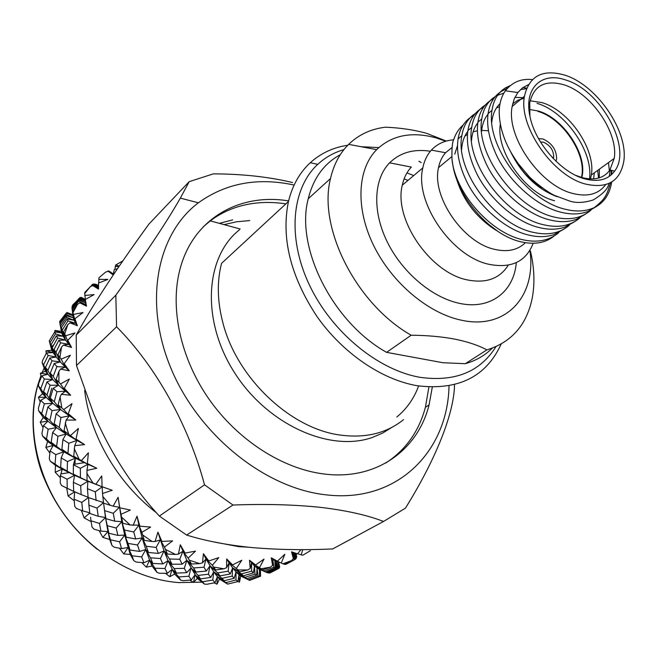 <?xml version="1.0" encoding="UTF-8"?>
<svg xmlns="http://www.w3.org/2000/svg" width="657" height="657" viewBox="0 0 657 657"><rect width="100%" height="100%" fill="white"/><g stroke="black" fill="none" stroke-linecap="round" stroke-linejoin="round"><path stroke-width="0.99" d="M543.52 142.208L540.465 141.945L543.52 142.208C550.213 145.296 553.596 150.231 553.687 157.015C553.596 150.231 550.213 145.296 543.52 142.208M343.931 149.599C334.002 152.498 325.281 157.409 317.774 164.324C291.765 188.206 286.969 237.276 309.184 284.522C331.292 331.752 377.841 370.121 420.16 377.34C454.899 382.136 480.16 371.911 495.953 346.666M421.244 162.575L418.879 161.277M418.928 161.244L421.145 162.525M501.143 344.063C486.164 376.847 458.167 390.734 417.162 385.716C381.495 379.606 342.404 352.94 316.649 316.025C290.451 276.006 281.056 237.818 288.464 201.469C292.39 185.463 299.649 172.561 310.235 162.772C320.731 153.253 333.239 147.414 347.767 145.246M418.632 385.963C413.984 398.503 406.716 408.851 396.836 416.99M288.464 201.469L221.565 263.334C216.892 281.311 217.27 300.898 222.715 322.102C236.446 377.816 290.706 429.078 340.86 435.139C365.892 438.326 386.784 433.152 403.538 419.634M452.065 147.488L445.586 152.72C442.071 156.678 439.722 161.647 438.523 167.634C431.427 196.739 463.357 243.098 495.074 249.446C507.804 252.263 517.897 250.013 525.354 242.704M533.172 243.287C526.101 261.453 511.589 268.508 489.637 264.442C452.09 257.257 414.222 202.331 422.812 167.913C424.274 160.751 427.124 154.83 431.37 150.133C437.151 143.924 444.584 140.491 453.667 139.826M584.705 178.86C561.053 172.734 534.453 142.158 529.805 115.591C523.957 87.882 541.853 71.482 565.636 79.973C600.933 90.19 632.601 148.17 614.656 171.05C608.193 179.755 598.207 182.359 584.705 178.86M575.499 175.255L581.675 177.497C594.339 180.782 603.717 178.351 609.811 170.196L614.213 158.427C618.623 132.862 591.251 92.949 563.887 84.778C545.105 79.538 533.722 85.574 529.739 102.886L529.92 116.174M542.468 188.001C530.593 181.012 521.157 170.902 514.16 157.672M529.32 109.44L538.403 111.033C562.614 117.841 586.537 152.826 582.283 175.394L581.864 177.546M500.322 124.263C495.641 151.422 525.822 194.037 554.598 200.705M524.196 98.189L517.938 100.217L512.674 103.814M510.497 151.496C521.592 174.13 537.155 189.2 557.177 196.706M530.142 100.759L541.976 102.607C569.151 110.392 596.006 149.656 591.316 175.025L590.471 178.959M528.45 84.646L522.578 87.833L517.815 92.538L514.242 98.846L512.156 106.467C505.898 136.385 540.185 185.783 572.748 193.454C587.53 197.149 598.486 194.226 605.623 184.683M611.412 170.475L610.838 170.886L610.911 170.393M611.495 170.418L611.026 175.058M608.817 183.525C608.325 188.411 603.183 193.856 593.386 199.876C584.385 202.791 576.55 203.21 569.89 201.132L554.533 195.425C546.994 191.967 532.351 180.453 528.425 175.764L518.168 163.56C510.965 153.081 508.674 148.31 505.997 142.339C501.266 131.203 499.016 120.42 499.238 109.974C499.722 102.32 501.751 95.922 505.34 90.789C512.345 82.068 521.371 78.339 532.392 79.62M611.667 182.046C609.753 194.365 603.939 202.898 594.232 207.645C605.179 198.956 606.551 195.975 610.567 182.671M611.683 174.475L611.807 170.196M495.46 229.917C475.898 217.212 462.799 199.81 456.172 177.727M454.775 154.124L457.518 145.583M464.844 136.221L467.497 134.365M473.122 131.802L477.425 130.776M481.655 130.373L488.504 130.784M498.351 231.699L481.466 218.912L496.273 230.426M463.201 124.978C458.988 128.583 455.901 133.256 453.93 138.997C452.336 141.813 451.688 148.564 451.991 159.24L453.075 166.492C459.029 199.367 491.436 235.28 520.714 241.76C534.24 244.897 545.269 243.065 553.802 236.265M585.716 184.108C607.339 188.863 620.011 181.373 623.739 161.63C628.815 131.589 596.802 84.884 564.7 75.12C542.6 68.821 529.181 75.867 524.45 96.259C518.348 126.3 553.03 176.199 585.716 184.108M451.991 159.24C455.202 193.142 490.91 233.325 523.383 239.862C537.623 242.942 549.449 240.511 558.852 232.553M564.182 229.022L553.687 234.738C546.296 237.07 538.329 237.251 529.797 235.296C505.529 230.541 476.038 204.245 465 177.817C458.668 163.503 456.369 150.519 458.093 138.865C459.925 127.787 465.172 119.96 473.845 115.394M475.389 113.447C467.981 118.203 463.456 125.627 461.822 135.728C454.882 170.311 495.049 224.916 533.788 232.455C548.119 235.617 559.986 233.194 569.381 225.203M574.801 221.614L564.839 227.158C557.292 229.646 549.121 229.868 540.317 227.807C515.679 222.863 485.728 195.885 474.674 168.964C468.523 154.83 466.273 142.043 467.915 130.595C469.706 119.426 474.97 111.575 483.7 107.05M485.26 105.063C477.828 109.785 473.311 117.233 471.71 127.401C464.926 162.107 505.479 217.18 544.374 224.924C558.803 228.16 570.703 225.762 580.09 217.722M597.689 170.401L598.527 178.08M585.609 214.075L576.164 219.438C568.477 222.099 560.092 222.345 551.018 220.194C526.019 215.053 495.608 187.376 484.538 159.971C478.551 146.018 476.35 133.42 477.91 122.177C479.659 110.918 484.932 103.042 493.736 98.566M495.304 96.53C487.839 101.227 483.33 108.692 481.77 118.933C475.142 153.754 516.098 209.304 555.149 217.253C569.668 220.571 581.609 218.19 590.988 210.109M503.812 93.179L497.604 95.29M596.548 206.446L587.662 211.587C579.844 214.42 571.253 214.699 561.907 212.433C536.539 207.095 505.668 178.72 494.581 150.823C488.759 137.058 486.599 124.658 488.085 113.62C490.015 100.923 496.314 92.621 506.966 88.72M522.988 87.529L526.668 88.178M510.078 85.689L505.874 87.644C498.17 92.284 493.547 99.839 492.011 110.31C485.548 145.254 526.914 201.288 566.112 209.443C576.534 211.973 585.904 211.373 594.232 207.645M516.32 262.603C513.914 291.839 490.237 310.203 459.383 303.329C432.002 297.596 402.133 272.351 387.17 241.743C372.158 211.119 373.685 179.041 389.601 162.837L411.356 167.092C406.88 171.838 403.858 177.875 402.289 185.2C393.461 219.315 430.549 273.213 467.776 279.997C486.344 283.528 499.837 278.584 508.255 265.157M445.725 141.222L435.977 137.871C411.734 131.252 391.958 135.178 376.666 149.64C357.318 169.178 355.306 208.187 373.652 245.554C391.933 282.904 428.52 313.586 461.772 320.279C506.703 330.101 536.621 295.51 529.895 250.333M486.886 349.885L465.312 363.691L442.982 362.738L386.603 352.357L411.175 335.218C427.313 335.366 441.906 336.68 454.956 339.16C467.809 341.78 478.452 345.352 486.886 349.885C511.343 342.297 526.397 325.33 532.047 298.968C534.699 285.598 534.527 271.3 531.538 256.066L530.445 251.056M446.3 141.058L426.508 133.297C414.222 129.881 400.548 127.844 385.495 127.195C370.967 128.928 358.689 134.652 348.645 144.359C339.784 153.138 333.74 164.521 330.512 178.515L308.232 198.767C313.364 178.236 324.041 163.552 340.244 154.724M404.121 178.835L407.989 180.404M406.962 172.922L413.738 175.559M465.312 363.691C475.898 360.685 484.891 355.511 492.282 348.161M386.603 352.357C332.508 322.234 295.165 247.393 308.232 198.767M411.175 335.218C356.217 304.117 317.742 227.692 330.512 178.515M389.601 162.837C400.113 152.58 413.713 148.712 430.409 151.241M608.472 162.591L609.376 170.795M593.575 178.918L594.355 172.824M589.485 178.909C593.526 151.857 565.398 111.476 537.015 103.338M581.502 177.447L581.823 175.731C586.077 153.163 562.162 118.194 537.96 111.386M553.251 158.518L553.687 157.015L553.251 158.518M610.271 169.514L609.22 176.446M520.525 89.533L526.446 88.728M599.373 169.178L599.283 177.858M491.781 122.251C492.594 114.343 495.329 108.159 499.993 103.716M514.891 97.367L522.767 97.647M481.548 131.54C482.181 124.403 484.332 118.63 488.003 114.236M496.544 107.838L499.509 106.771M471.488 140.688C472.038 133.363 474.149 127.433 477.811 122.908M461.608 149.697C462.076 142.183 464.138 136.098 467.792 131.441M378.81 147.579L361.227 146.733M555.953 161.22L556.651 158.953C556.528 149.796 551.962 143.127 542.937 138.956L538.535 138.643M239.403 229.851C205.14 256.871 200.952 320.041 234.253 372.24C267.218 424.619 329.789 452.607 372.437 437.422L382.596 433.103L391.802 427.411M203.415 226.665L210.265 220.875C221.738 212.268 234.689 206.676 249.118 204.081C260.977 201.986 273.222 201.921 285.861 203.884M428.906 387.047L425.408 407.274C418.952 431.386 405.73 449.971 385.749 463.029M219.389 223.355L232.677 219.881M288.595 200.902C239.772 192.78 193.421 218.436 180.141 268.647C169.662 307.18 180.133 357.597 208.803 398.848C237.547 440.042 282.264 468.72 323.589 473.935C375.927 480.899 417.737 450.398 429.054 404.999L432.29 387.17M48.717 399.752L51.673 388.221M296.135 555.001L295.937 553.334M279.011 567.172L279.693 567.221L278.617 562.014M268.302 572.781L269.928 573.035L279.2 568.215L277.911 561.751M259.474 576.164L260.558 576.37L260.377 569.775M237.818 581.576L239.501 582.11L240.684 576.074L249.611 580.377L259.474 576.632L259.474 569.241M214.141 582.882L216.999 584.18L219.495 579.072L227.618 584.13L237.924 581.544L239.008 574.776L248.321 579.671L258.037 576.008L259.474 576.632M189.816 580.123L193.56 582.398L197.281 578.431L204.442 584.098L206.873 584.278L215.011 582.702L217.401 576.682L225.992 582.628L236.027 579.95L237.924 581.544M248.239 547.182L238.721 546.649L212.507 541.655M300.98 549.622L297.506 553.81L291.527 551.823L293.342 558.59L291.503 560.626L282.937 563.788L281.278 563.041L284.834 554.262L277.435 561.168L271.284 557.842L272.598 565.365L270.47 567.139L261.158 568.773L259.49 567.656L264.015 559.082L255.622 564.946L249.504 560.273L250.186 568.453L247.804 569.931L237.957 569.939L236.323 568.461L241.825 560.24L232.57 564.913L226.69 558.935L226.616 567.648L224.021 568.79L215.701 569.956L209.903 565.981L206.331 571.056L195.975 572.017L190.9 568.141L186.719 572.658L176.503 573.109L172.126 569.389L167.395 573.298L159.323 573.282L156.883 572.296L154.945 568.223L164.964 568.502L167.395 573.298M310.449 550.656L302.803 555.222L301.218 554.837L302.795 549.613M186.613 535.069L159.364 516.065L204.532 484.833L232.98 505.036L186.613 535.069C205.937 541.039 227.971 545.228 252.707 547.618C277.763 549.769 304.429 550.205 332.697 548.94L344.736 542.436M294.122 185.052C257.815 177.16 225.909 183.073 198.398 202.799C157.146 233.678 143.144 301.834 171.009 368.446C198.66 435.049 264.894 488.085 325.453 494.762C396.91 503.738 447.795 451.589 449.018 385.848M232.98 505.036C265.231 503.82 294.591 504.617 321.043 507.418C346.797 510.538 367.624 515.228 383.524 521.469L405.418 508.173C436.404 458.422 453.732 413.491 454.504 385.774L454.43 384.657M85.254 299.526L81.575 297.424L85.303 299.978M98.484 285.82L96.809 284.555L95.208 284.465M95.544 284.185L98.476 286.452M113.308 273.87L110.417 272.129M110.622 271.973L113.234 274.232M72.549 305.694L72.984 304.832M72.878 314.711L66.899 312.494L72.993 315.713L66.152 313.192L66.094 314.457L59.787 322.686L59.672 321.478L66.152 313.192M74.487 303.206L72.976 304.749M85.328 300.159L80.302 297.35L72.525 305.333M79.579 297.81L85.467 301.366M98.476 286.649L94.518 284.021L93.138 284.399M93.532 284.029L98.476 287.413M113.218 274.339L109.423 271.366L108.224 270.889L107.485 271.513M114.835 269.444L115.673 265.034L122.875 260.878M108.224 270.889L113.152 274.659M60.354 325.79L59.787 322.686M61.183 331.374L54.884 330.405L61.676 333.033L63.179 336.269L60.091 324.156L61.676 333.033L54.769 331.826L55.508 333.813L50.022 342.642L49.259 340.884L51.747 350.271L53.151 352.653L50.022 342.642M73.099 316.551L72.796 314.038M72.089 308.149L72.171 306.121L79.086 298.401L71.974 307.18M66.094 314.457L73.239 317.709L74.077 320.263L71.966 308.297L78.553 300.159L78.594 301.341L72.163 309.718M78.709 299.247L85.599 302.877L85.55 302.006M84.999 292.603L85.492 291.667M85.476 301.423L79.086 298.401M98.476 287.495L92.793 284.21L84.975 292.234M98.78 282.962L98.936 277.796L105.67 272.064L108.265 271.284L113.103 274.913L114.293 269.592L117.463 268.77M92.152 284.58L98.484 288.382L92.76 285.557L98.501 289.105L98.558 283.052L107.871 279.406L98.788 279.365M51.747 350.271L45.924 350.813L53.151 352.653L56.239 357.038L51.082 344.728L53.151 352.653L46.548 352.883L48.166 355.494L43.592 364.799L42.089 362.565L45.456 371.246L47.862 374.235L43.592 364.799M49.259 340.884L54.769 331.826M55.508 333.813L63.179 336.269L65.536 340.08L61.356 327.744L63.179 336.269L56.379 335.743L57.586 338.043L52.511 347.192M60.091 324.156L66.234 315.754L66.595 317.364L60.649 325.962M72.278 310.35L73.239 317.709L66.234 315.754M66.595 317.364L74.077 320.263L75.769 323.375L72.549 311.139L74.077 320.263L67.129 318.957L67.967 320.879L62.382 329.871M78.553 300.159L85.599 302.877L85.862 304.643L84.696 292.948L90.272 286.69L92.76 285.557M78.594 301.341L85.862 304.643L86.461 306.146L85.287 299.526L94.099 294.599L84.761 295.453M45.456 371.246L40.348 373.283L47.862 374.235L52.691 379.549L47.871 370.392L45.489 367.394L47.862 374.235L41.793 375.903L44.38 379.023L40.767 388.64L38.467 386.029L42.574 393.822L46.047 397.271L40.767 388.64M42.089 362.565L42.672 360.233L46.548 352.883M48.166 355.494L56.239 357.038L60.28 361.9L55.968 352.267L54.022 349.532L56.239 357.038L49.858 357.966L52.002 360.841L47.871 370.392M51.082 344.728L56.379 335.743M57.586 338.043L65.536 340.08L68.845 344.367L65.618 335.752L63.532 331.916L65.536 340.08L58.908 340.227L60.641 342.79L55.968 352.267M61.356 327.744L67.129 318.957M67.967 320.879L75.769 323.375L77.378 325.741L74.914 318.727L83.02 312.551L73.584 314.375M42.574 393.822L38.393 397.288L46.047 397.271L52.724 403.258L46.959 395.013L43.559 391.621L46.047 397.271L40.734 400.343L44.348 403.817L41.711 413.582L38.582 410.724L43.255 417.45L47.854 421.194L41.711 413.582M38.467 386.029L38.673 383.54L41.793 375.903M44.38 379.023L52.691 379.549L58.547 385.232L53.209 376.404L50.261 373.192L52.691 379.549L46.967 381.914L50.113 385.224L46.959 395.013M45.489 367.394L49.858 357.966M52.002 360.841L60.28 361.9L65.355 367.148L61.183 359.133L57.972 354.837L60.28 361.9L54.194 363.518L56.913 366.598L53.209 376.404M54.022 349.532L58.908 340.227M60.641 342.79L68.845 344.367L71.564 347.454L67.778 340.26L75.021 332.918L65.618 335.752M43.255 417.45L40.217 422.229L47.854 421.194L56.428 427.559L49.891 420.439L45.44 416.809L47.854 421.194L43.493 425.58L48.166 429.243L46.491 438.966L42.524 435.993L47.575 441.512L53.299 445.364L46.491 438.966M38.582 410.724L38.393 408.137L40.734 400.343M44.348 403.817L52.724 403.258L60.469 409.475L54.268 401.682L50.277 398.142L52.724 403.258L47.862 407.003L52.067 410.592L49.891 420.439M43.559 391.621L46.967 381.914M50.113 385.224L58.547 385.232L65.486 391.17L60.51 383.951L56.124 379.368L58.547 385.232L53.225 388.271L56.987 391.72L54.268 401.682M50.261 373.192L54.194 363.518M56.913 366.598L65.355 367.148L69.281 370.803L64.181 363.65L70.381 355.248L61.183 359.133M47.575 441.512L45.842 447.442L53.299 445.364L63.754 451.802L51.172 442.292L53.299 445.364L50.08 450.94L55.796 454.628L55.057 464.113L50.261 461.173L55.467 465.37L62.292 469.139L55.057 464.113M42.524 435.993L41.941 433.382L43.493 425.58M48.166 429.243L56.428 427.559L66.078 434.006L59.212 427.436L54.161 423.74L56.428 427.559L52.626 432.569L57.89 436.273L56.674 445.988M45.44 416.809L47.862 407.003M52.067 410.592L60.469 409.475L69.338 415.824L63.696 409.574L58.136 404.901L60.469 409.475L56.124 413.861L60.953 417.515L59.212 427.436M50.277 398.142L53.225 388.271M56.987 391.72L65.486 391.17L70.677 395.218L64.312 388.336L69.338 379.032L60.51 383.951M55.467 465.37L55.196 472.252L62.292 469.139L74.578 475.307L60.658 467.365L62.292 469.139L60.378 475.725L67.096 479.24L67.211 488.307L61.627 485.548L74.643 491.847L67.211 488.307M50.261 461.173L49.291 458.602L50.08 450.94M55.796 454.628L63.754 451.802L75.284 458.151L61.889 449.306L63.754 451.802L61.2 457.921L67.49 461.559L67.178 470.938M51.172 442.292L52.626 432.569M57.89 436.273L66.078 434.006L76.869 440.428L64.041 430.762L66.078 434.006L62.9 439.599L68.788 443.286L67.991 452.977M54.161 423.74L56.124 413.861M60.953 417.515L69.338 415.824L75.81 420.045L68.262 413.68L72.007 403.653L63.696 409.574M66.776 488.356L68.065 495.945L74.643 491.847L78.692 493.547M61.627 485.548L60.288 483.092L60.378 475.725M67.096 479.24L74.578 475.307L87.882 481.236L73.305 474.108L74.578 475.307L73.387 482.353L80.655 485.728L81.156 494.598L73.683 491.329L73.387 482.353M60.658 467.365L61.2 457.921M67.49 461.559L75.284 458.151L87.915 464.318L73.756 456.237L75.284 458.151L73.428 464.778L80.335 468.301L80.4 477.565M61.889 449.306L62.9 439.599M68.788 443.286L76.869 440.428L84.589 444.617L75.998 438.991L78.397 428.471L70.759 435.312M82.651 510.875L76.343 508.428L74.684 506.153L74.134 499.23L81.78 502.408L82.651 510.875L89.812 512.805M81.394 510.399L84.096 517.864L89.845 513.002M88.095 497.234L81.156 494.598M85.5 496.249L88.104 497.234M81.78 502.408L88.416 497.571M74.635 491.756L74.134 499.23M80.655 485.728L87.882 481.236L102.221 486.821L87.044 480.604L86.962 470.379L96.834 468.252L87.373 463.571L88.383 452.804L81.542 460.467M73.305 474.108L73.428 464.778M80.335 468.301L87.915 464.318L96.834 468.252M100.948 531.16L94.008 529.172L92.062 527.144L90.986 520.796L99.445 523.448L100.948 531.16L107.986 531.57L110.45 539.808L119.599 541.787L121.57 548.611L114.121 547.199L111.953 545.474L110.45 539.808M99.141 530.659L102.853 537.377L107.986 531.57L105.49 517.535L98.23 516.295L89.91 513.503L88.884 505.159L97.031 508.107L98.23 516.295M99.445 523.448L105.49 517.535L107.263 525.699L116.166 528.047L117.915 535.406L108.881 533.254L107.986 531.57L109.719 539.496L111.953 545.474M90.559 517.33L90.986 520.796M103.494 502.597L88.12 497.456L87.455 488.685L95.29 491.863L96.119 500.519M97.031 508.107L103.494 502.638M88.621 497.653L88.884 505.159M95.29 491.863L102.221 486.821L112.224 490.278L102.09 486.73L101.736 475.964L95.807 484.299M87.874 480.965L87.455 488.685M119.467 548.234L123.795 553.95L128.049 547.486L121.57 548.611M119.599 541.787L124.723 535.069L117.915 535.406M108.881 533.254L107.263 525.699M116.166 528.047L121.791 521.666L114.72 521.182L105.933 518.677L105.49 517.535L103.584 503.172L104.603 510.629L113.267 513.281L114.72 521.182M105.933 518.677L104.603 510.629M113.267 513.281L119.385 507.286L113.16 506.153L103.56 503.163L102.533 493.481L112.224 490.278M143.932 562.77L136.106 562.022L133.765 560.651L131.975 555.748L141.649 556.931L143.932 562.77L149.632 560.191L154.945 568.223M141.797 562.581L146.322 567.172L149.632 560.191L145.772 549.572L139.645 551.42L130.045 550.04L128.049 547.486L131.975 555.748M141.649 556.931L145.772 549.572L150.478 557.801L160.431 558.549L162.805 563.928L152.802 563.427L149.632 560.191L152.038 566.022L156.883 572.296M130.045 550.04L127.992 543.405L137.502 545.006L139.645 551.42M137.502 545.006L142.167 537.894L135.671 538.978L126.234 537.188L124.723 535.069L127.992 543.405M126.234 537.188L124.387 529.994L133.741 531.973L135.671 538.978M133.741 531.973L138.931 525.157L130.185 525L122.843 523.276L121.791 521.666L124.387 529.994M165.474 573.306L169.793 576.715L172.126 569.389L178.696 576.936L188.896 576.255L191.302 579.967L183.131 580.739L180.659 580.147L178.696 576.936M164.964 568.502L168.036 560.676L162.805 563.928M152.802 563.427L150.478 557.801M160.431 558.549L164.053 550.87L158.353 553.432L148.433 552.471L145.772 549.572L142.167 537.894L146.232 546.263L156.12 547.429L158.353 553.432M148.433 552.471L146.232 546.263M156.12 547.429L160.292 539.955L155.06 541.516L152.128 541.508L144.335 540.399L142.167 537.894L138.931 525.157L141.846 532.367L150.642 527.078L139.867 526.183L137.026 516.197L133.1 525.395M193.56 582.398L194.915 574.908L191.302 579.967M188.896 576.255L190.9 568.141L198.127 575.417L208.425 574.226L210.749 577.437L200.492 578.891L194.915 574.908L202.586 581.749L212.794 580.065L215.011 582.702M176.503 573.109L174.08 568.551L184.297 568.354L186.719 572.658M184.297 568.354L186.843 560.298L182.129 564.199L171.904 564.174L168.036 560.676L174.08 568.551M171.904 564.174L169.522 559.008L179.755 559.271L182.129 564.199M179.755 559.271L182.86 551.313L178.408 554.097L175.534 554.475L167.42 554.073L164.053 550.87L169.522 559.008M216.999 584.18L217.401 576.682L213.739 571.861L210.749 577.437M204.442 584.098L202.586 581.749M212.794 580.065L213.739 571.861L221.984 578.324L232.192 576.123L234.245 578.267L224.119 580.722L217.401 576.682L219.495 579.072M200.492 578.891L198.127 575.417M208.425 574.226L209.903 565.981L217.746 572.912L228.151 571.188L230.303 573.931L219.996 575.902L213.739 571.861L206.002 558.984L202.487 562.86L199.712 563.624L191.433 563.993L186.843 560.298L193.577 567.944L203.982 567.229L206.331 571.056M195.975 572.017L193.577 567.944M203.982 567.229L206.002 558.984L212.351 565.291L218.789 557.604L208.844 560.963L203.424 553.752L202.487 562.86M239.501 582.11L239.008 574.776L235.962 571.82L234.245 578.267M227.618 584.13L225.992 582.628M236.027 579.95L235.962 571.82L245.028 577.298L254.998 574.103L256.649 575.228L246.81 578.677L239.008 574.776L240.684 576.074M224.119 580.722L221.984 578.324M232.192 576.123L232.627 567.87L230.303 573.931M219.996 575.902L217.746 572.912M228.151 571.188L229.104 562.844L226.616 567.648M260.558 576.37L259.244 569.34L262.209 570.465M249.611 580.377L248.321 579.671M258.037 576.008L257.035 568.141L256.649 575.228M246.81 578.677L245.028 577.298M254.998 574.103L254.448 566.022L253.438 572.838L243.353 575.819L235.962 571.82L232.627 567.87L241.398 573.898L251.623 571.155L253.438 572.838M243.353 575.819L241.398 573.898M251.623 571.155L251.557 562.893L250.186 568.453M247.804 569.931L239.591 571.902L232.627 567.87L229.104 562.844L236.323 568.461M279.693 567.221L278.01 561.784M269.066 573.068L279.2 568.215M276.515 561.218L277.426 568.527L268.015 572.912L266.717 572.493L276.293 568.338L277.426 568.527M275.299 561.628L276.269 561.127M278.33 568.486L276.54 561.226M276.293 568.338L274.848 560.593L275.176 567.944L265.453 571.902L257.035 568.141L266.717 572.493M265.453 571.902L263.933 570.982L273.838 567.254L275.176 567.944M273.838 567.254L272.819 559.247L272.598 565.365M270.47 567.139L262.496 569.915L254.448 566.022L263.933 570.982M295.486 553.186L296.701 556.61L296.471 557.662L294.706 552.931M296.537 554.984L295.79 553.284M294.558 552.882L296.143 558.442L295.617 559.099L293.605 552.562M286.362 564.084L292.874 560.667M293.556 552.545L295.042 559.493L285.811 564.363L284.842 564.371L295.042 559.493M294.279 559.698L292.422 552.151L293.342 558.59M275.636 560.889L274.848 560.593L275.324 560.372M291.503 560.626L283.873 564.158L282.937 563.788M277.435 561.168L272.819 559.247L274.848 560.593L281.089 562.95M284.054 564.067L284.842 564.371M262.496 569.915L261.158 568.773M239.591 571.902L237.957 569.939M215.701 569.956L212.351 565.291M224.021 568.79L213.878 567.114M191.433 563.993L188.173 558.138L195.499 551.116L185.052 553.087L180.297 544.776L178.408 554.097M199.712 563.624L189.545 560.281M167.42 554.073L164.447 547.092L172.569 540.875L161.844 541.409L157.951 532.162L155.06 541.516M175.534 554.475L165.605 549.507M144.335 540.399L141.846 532.367M152.128 541.508L142.733 535.012M122.843 523.276L121.003 514.341L130.332 510.062L119.763 507.795L118.104 497.292L113.16 506.153M130.185 525L121.586 517.149M110.319 505.389L102.771 496.396M93.122 483.207L86.831 473.319M73.756 456.237L74.717 445.676L84.589 444.617M79.062 459.079L74.208 448.575M64.041 430.762L66.111 420.086L75.81 420.045M68.533 433.694L65.232 422.878M58.136 404.901L60.099 396.951L61.339 394.331L70.677 395.218M61.774 407.775L60.099 396.951M56.124 379.368L58.875 371.501L60.444 369.103L69.281 370.803M58.916 382.037L58.875 371.501M57.972 354.837L61.503 347.192L63.368 345.073L71.564 347.454M59.951 357.178L61.503 347.192M63.532 331.916L67.811 324.624L69.929 322.809L77.378 325.741M64.739 333.813L67.811 324.624M72.549 311.139L77.518 304.314L79.842 302.836L86.461 306.146M73.058 312.502L77.518 304.314M84.589 293.712L90.272 286.69M76.204 335.119L115.837 295.182L116.568 326.792L76.491 365.538L76.204 335.119C92.267 305.71 116.527 268.68 148.975 224.021L189.2 181.652L213.311 173.875C242.187 173.933 268.606 176.823 292.562 182.531M332.697 548.94L383.524 521.469M189.2 181.652L180.338 198.127C166.64 222.107 145.14 254.456 115.837 295.182M116.568 326.792C155.29 365.629 188.485 424.578 204.532 484.833M159.364 516.065C132.451 486.862 110.631 452.977 93.91 414.403L76.491 365.538M156.465 512.805C117.841 483.314 90.28 436.051 84.646 390.562M118.868 266.709L115.23 266.381M169.793 576.715L174.598 574.07L180.659 580.147M146.322 567.172L152.038 566.022M123.795 553.95L130.209 554.409L133.765 560.651M102.853 537.377L109.719 539.496M84.096 517.864L91.118 521.65M68.065 495.945L74.249 500.806M55.196 472.252L60.337 477.729M45.842 447.442L49.842 453.092M40.217 422.229L43.075 427.625M38.393 397.288L40.208 402.051M40.348 373.283L41.292 377.093M45.924 350.813L46.253 353.425M54.884 330.405L54.901 331.851M66.899 312.494L66.8 313.422M81.575 297.424L81.443 297.966M241.973 546.911L243.205 546.624M113.152 274.692L108.265 271.284M85.287 299.526L85.862 304.643L79.842 302.836M74.914 318.727L75.769 323.375L69.929 322.809M67.778 340.26L68.845 344.367L63.368 345.073M64.181 363.65L65.355 367.148L60.444 369.103M64.312 388.336L65.486 391.17L61.339 394.331M68.262 413.68L69.338 415.824L66.111 420.086M75.998 438.991L76.869 440.428L74.717 445.676M87.373 463.571L87.915 464.318L86.962 470.379M102.164 486.755L102.533 493.481M119.763 507.795L121.003 514.341M139.867 526.183L138.931 525.157L137.026 516.197M161.844 541.409L160.292 539.955L164.447 547.092M185.052 553.087L182.86 551.313L188.173 558.138M208.844 560.963L206.002 558.984L203.424 553.752M232.57 564.913L229.104 562.844L226.69 558.935M255.622 564.946L251.557 562.893L259.49 567.656M271.284 557.842L272.819 559.247L281.278 563.041M297.588 553.711L301.218 554.837M292.201 552.069L291.527 551.823M259.244 569.34L254.448 566.022L249.504 560.273M197.281 578.431L186.843 560.298L180.297 544.776M174.598 574.07L168.036 560.676L164.053 550.87L157.951 532.162M130.209 554.409L124.723 535.069L121.791 521.666L118.104 497.292M74.947 464.22L75.284 458.151M417.918 427.51L418.09 426.853M249.767 220.571L236.668 221.77L224.062 224.628M40.948 375.73L38.853 381.84C26.337 421.704 34.985 472.26 62.85 512.509C90.814 552.693 135.868 579.375 178.663 582.587L202.011 582.151M44.191 367.928L42.229 372.462M458.093 138.857L461.822 135.72M467.915 130.587L471.71 127.401M477.91 122.177L481.77 118.933M488.085 113.62L492.011 110.31M376.666 149.64L348.645 144.359M402.289 185.2L422.812 167.913M438.523 167.634L451.794 156.604M512.156 106.467L524.45 96.259M517.815 92.538L505.34 90.789M591.316 175.025L614.213 158.427M581.823 175.731L582.283 175.394M609.811 170.196L614.656 171.05M445.586 152.72L431.37 150.133M507.229 88.416L505.874 87.644M317.774 164.324L310.235 162.772M552.603 157.836L553.687 157.015L552.603 157.836M240.183 229.006L210.265 220.875M53.981 344.473L52.059 346.444M60.887 473.952L69.026 472.613M73.527 464.425L84.293 462.627M198.398 202.799L180.338 198.127M39.691 381.003L38.853 381.84C28.062 412.851 33.712 454.858 44.306 478.707C55.911 506.629 73.502 530.117 97.096 549.178M119.254 266.151L115.796 264.96M425.408 407.274L429.054 404.999M277.188 568.502L275.061 560.684M259.753 569.537L260.5 572.255"/></g></svg>
